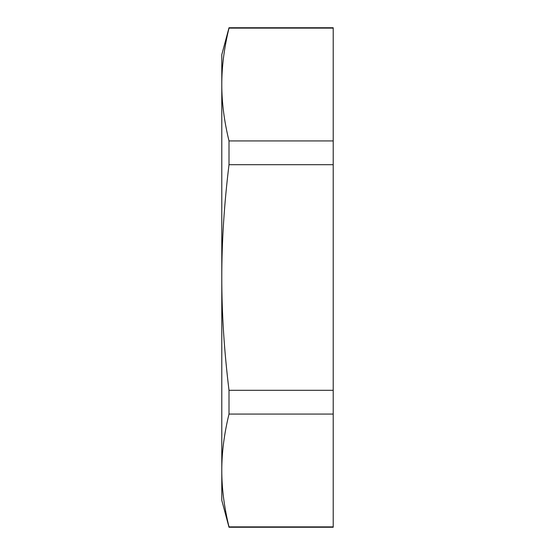 <?xml version="1.0" encoding="UTF-8"?>
<svg xmlns="http://www.w3.org/2000/svg" width="555" height="555" viewBox="0 0 555 555"><rect width="100%" height="100%" fill="white"/><g stroke="black" fill="none" stroke-linecap="round" stroke-linejoin="round"><path stroke-width="0.83" d="M229.007 526.875L333.208 526.875L333.208 527.25L229.007 527.25L229.007 526.875C224.165 507.055 221.764 488.254 221.792 470.473L221.792 277.5C221.764 313.062 224.165 350.663 229.007 390.304L333.208 390.304L333.208 414.072L229.007 414.072L229.007 390.304M229.007 28.125L229.007 27.75L333.208 27.75L333.208 28.125L229.007 28.125C224.165 47.945 221.764 66.746 221.792 84.526C221.764 102.307 224.165 121.108 229.007 140.928L333.208 140.928L333.208 164.696L229.007 164.696L229.007 140.928M229.007 164.696C224.165 204.337 221.764 241.938 221.792 277.5L221.792 54.674L229.007 27.75M333.208 390.304L333.208 164.696M229.007 414.072C224.165 433.892 221.764 452.693 221.792 470.473L221.792 500.326L229.007 527.25M333.208 526.875L333.208 414.072M333.208 140.928L333.208 28.125"/></g></svg>
